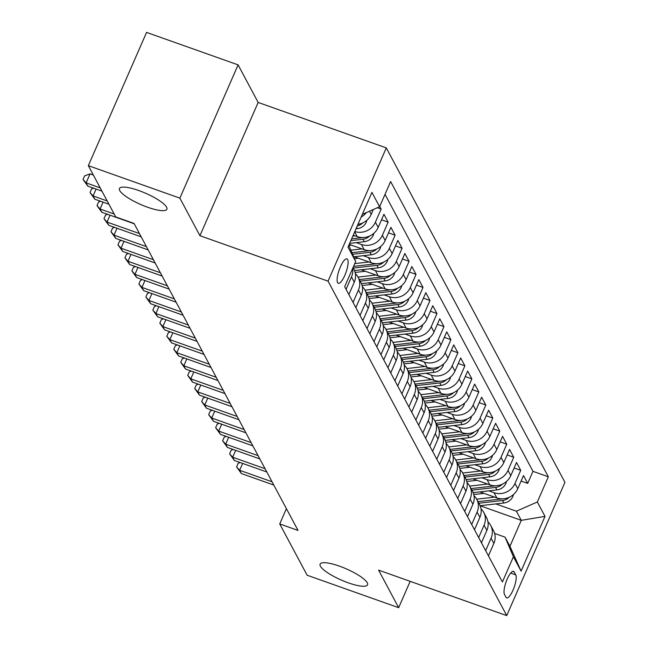 <?xml version="1.0" encoding="UTF-8"?>
<svg xmlns="http://www.w3.org/2000/svg" width="648" height="648" viewBox="0 0 648 648"><rect width="100%" height="100%" fill="white"/><g stroke="black" fill="none" stroke-linecap="round" stroke-linejoin="round"><path stroke-width="0.97" d="M147.647 207.247A25.888 6.132 23.6 0 1 119.451 188.519A25.888 6.132 23.6 0 1 138.713 190.52A25.888 6.132 23.6 0 1 166.901 209.247A25.888 6.132 23.6 0 1 147.647 207.247M348.284 582.836A25.888 6.132 23.6 0 1 320.096 564.108A25.888 6.132 23.6 0 1 339.35 566.109A25.888 6.132 23.6 0 1 367.546 584.836A25.888 6.132 23.6 0 1 348.284 582.836M337.584 282.609A12.944 3.613 109.5 0 0 338.288 283.289A12.944 3.613 109.5 0 0 345.465 273.804A12.944 3.613 109.5 0 0 347.66 259.556A12.944 3.613 109.5 0 0 346.947 258.884A12.944 3.613 109.5 0 0 339.779 268.369A12.944 3.613 109.5 0 0 337.584 282.609M238.091 64.873L179.869 198.142L199.932 235.702L258.155 102.433L238.091 64.873L146.561 32.4L88.339 165.661L115.733 216.942L134.039 223.439L298.04 530.437L279.734 523.94L307.128 575.221L398.658 607.694L410.168 581.337M258.155 102.433L386.289 147.898L564.951 482.339L506.728 615.6L328.066 281.167L386.289 147.898M479.828 491.881L496.83 497.915A16.184 15.058 -28.1 0 0 517.768 488.705L523.511 475.559L527.699 483.4L521.105 481.059M488.843 490.844L494.035 492.691A16.184 15.058 -28.1 0 0 514.974 483.481L520.717 470.335L514.131 467.994M520.717 470.335L516.529 462.494L510.786 475.64A16.184 15.058 -28.1 0 1 489.848 484.85L472.846 478.815M465.863 465.758L482.873 471.785A16.184 15.058 -28.1 0 0 503.812 462.575L509.555 449.429L513.743 457.269L507.149 454.928M458.889 452.693L475.891 458.727A16.184 15.058 -28.1 0 0 496.83 449.51L502.573 436.363L506.76 444.204L500.167 441.863M451.907 439.628L468.909 445.662A16.184 15.058 -28.1 0 0 489.848 436.452L495.59 423.306L499.778 431.139L493.193 428.806M444.933 426.562L461.935 432.597A16.184 15.058 -28.1 0 0 482.873 423.387L488.616 410.241L492.804 418.073L486.211 415.741M437.951 413.497L454.953 419.531A16.184 15.058 -28.1 0 0 475.891 410.322L481.634 397.175L485.822 405.016L479.237 402.675M430.969 400.432L447.979 406.466A16.184 15.058 -28.1 0 0 468.917 397.256L474.66 384.11L478.848 391.951L472.254 389.61M423.995 387.374L440.996 393.401A16.184 15.058 -28.1 0 0 461.935 384.191L467.678 371.045L471.865 378.886L465.272 376.545M417.012 374.309L434.014 380.344A16.184 15.058 -28.1 0 0 454.953 371.126L460.696 357.98L464.883 365.82L458.298 363.479M410.038 361.244L427.04 367.278A16.184 15.058 -28.1 0 0 447.979 358.069L453.721 344.922L457.909 352.755L451.316 350.422M403.056 348.179L420.058 354.213A16.184 15.058 -28.1 0 0 440.996 345.003L446.739 331.857L450.927 339.698L444.342 337.357M396.074 335.113L413.084 341.148A16.184 15.058 -28.1 0 0 434.022 331.938L439.765 318.792L443.953 326.632L437.36 324.292M389.1 322.048L406.102 328.082A16.184 15.058 -28.1 0 0 427.04 318.873L432.783 305.726L436.971 313.567L430.377 311.226M382.118 308.991L399.119 315.017A16.184 15.058 -28.1 0 0 420.058 305.807L425.809 292.661L429.989 300.502L423.403 298.161M375.143 295.925L392.145 301.96A16.184 15.058 -28.1 0 0 413.084 292.742L418.827 279.596L423.014 287.437L416.421 285.104M368.161 282.86L385.163 288.895A16.184 15.058 -28.1 0 0 406.102 279.685L411.845 266.539L416.032 274.371L409.447 272.039M361.179 269.795L378.189 275.829A16.184 15.058 -28.1 0 0 399.128 266.62L404.87 253.473L409.058 261.314L402.465 258.973M354.205 256.73L371.207 262.764A16.184 15.058 -28.1 0 0 392.145 253.554L397.888 240.408L402.076 248.249L395.491 245.908M349.215 244.377L364.233 249.699A16.184 15.058 -28.1 0 0 385.171 240.489L390.914 227.343L395.102 235.184L388.508 232.843M353.225 235.208L357.251 236.633A16.184 15.058 -28.1 0 0 378.189 227.424L383.932 214.277L388.12 222.118L381.526 219.777M379.744 206.445L381.137 209.053L377.395 207.725M515.759 574.889L514.229 572.014A12.539 3.499 109.5 0 0 513.54 571.366A12.539 3.499 109.5 0 0 506.59 580.551A12.539 3.499 109.5 0 0 504.468 594.346L506.007 597.221A12.539 3.499 109.5 0 0 506.687 597.877A12.539 3.499 109.5 0 0 513.637 588.684A12.539 3.499 109.5 0 0 515.759 574.889L510.673 573.083M348.802 245.325L355.687 261.5L344.671 286.716L502.394 581.961L513.41 556.745L505.059 537.143L494.602 533.434M355.687 261.5L348.008 247.131L371.928 192.383L379.606 206.753L390.623 181.545L548.346 476.79L537.33 501.998L545.009 516.367L521.089 571.115L513.41 556.745M356.238 242.636L361.438 244.474L364.233 249.699M363.22 255.693L368.412 257.54L371.207 262.764M370.202 268.758L375.394 270.605L378.189 275.829M377.177 281.823L382.377 283.67L385.163 288.895M384.159 294.889L389.351 296.727L392.145 301.96M391.133 307.954L396.333 309.793L399.119 315.017M398.115 321.019L403.307 322.858L406.102 328.082M405.097 334.076L410.289 335.923L413.084 341.148M412.071 347.142L417.272 348.989L420.058 354.213M419.054 360.207L424.246 362.054L427.04 367.278M426.028 373.272L431.228 375.111L434.014 380.344M433.01 386.338L438.202 388.176L440.996 393.401M439.984 399.403L445.184 401.242L447.979 406.466M446.966 412.46L452.166 414.307L454.953 419.531M453.948 425.525L459.14 427.372L461.935 432.597M460.922 438.591L466.123 440.438L468.909 445.662M467.905 451.656L473.097 453.495L475.891 458.727M474.879 464.721L480.079 466.56L482.873 471.785M481.861 477.787L487.061 479.625L489.848 484.85M527.699 483.4L532.972 471.331L385.017 194.376M357.98 224.313A16.184 15.058 -28.1 0 0 371.207 214.367L373.329 209.515M381.137 209.053L375.394 222.199A16.184 15.058 151.9 0 1 354.829 231.539M388.12 222.118L382.377 235.264A16.184 15.058 151.9 0 1 361.438 244.474M395.102 235.184L389.351 248.33A16.184 15.058 151.9 0 1 368.412 257.54M402.076 248.249L396.333 261.395A16.184 15.058 151.9 0 1 375.394 270.605M409.058 261.314L403.315 274.46A16.184 15.058 151.9 0 1 382.377 283.67M416.032 274.371L410.289 287.518A16.184 15.058 151.9 0 1 389.351 296.727M423.014 287.437L417.272 300.583A16.184 15.058 151.9 0 1 396.333 309.793M429.989 300.502L424.246 313.648A16.184 15.058 151.9 0 1 403.307 322.858M436.971 313.567L431.228 326.714A16.184 15.058 151.9 0 1 410.289 335.923M443.953 326.632L438.21 339.779A16.184 15.058 151.9 0 1 417.272 348.989M450.927 339.698L445.184 352.844A16.184 15.058 151.9 0 1 424.246 362.054M457.909 352.755L452.166 365.901A16.184 15.058 151.9 0 1 431.228 375.111M464.883 365.82L459.14 378.967A16.184 15.058 151.9 0 1 438.202 388.176M471.865 378.886L466.123 392.032A16.184 15.058 151.9 0 1 445.184 401.242M478.848 391.951L473.105 405.097A16.184 15.058 151.9 0 1 452.166 414.307M485.822 405.016L480.079 418.163A16.184 15.058 151.9 0 1 459.14 427.372M492.804 418.073L487.061 431.22A16.184 15.058 151.9 0 1 466.123 440.438M499.778 431.139L494.035 444.285A16.184 15.058 151.9 0 1 473.097 453.495M506.76 444.204L501.017 457.35A16.184 15.058 151.9 0 1 480.079 466.56M513.743 457.269L508 470.416A16.184 15.058 151.9 0 1 487.061 479.625M485.652 550.606L491.054 538.229A16.184 15.058 -28.1 0 0 490.682 525.407A16.184 15.058 -28.1 0 0 487.96 521.826M488.438 555.83L493.849 543.453A16.184 15.058 -28.1 0 0 493.476 530.631L490.682 525.407M481.464 542.765L486.867 530.388A16.184 15.058 -28.1 0 0 486.502 517.566L483.708 512.341A16.184 15.058 151.9 0 1 484.08 525.163L478.67 537.54M474.482 529.7L479.893 517.323A16.184 15.058 -28.1 0 0 479.52 504.5L476.726 499.276A16.184 15.058 151.9 0 1 477.098 512.098L471.687 524.475M467.5 516.642L472.91 504.257A16.184 15.058 -28.1 0 0 472.538 491.435L469.751 486.211A16.184 15.058 151.9 0 1 470.116 499.033L464.713 511.41M460.525 503.577L465.936 491.192A16.184 15.058 -28.1 0 0 465.564 478.378L462.769 473.145A16.184 15.058 151.9 0 1 463.142 485.968L457.731 498.353M453.543 490.512L458.954 478.135A16.184 15.058 -28.1 0 0 458.582 465.313L455.795 460.088A16.184 15.058 151.9 0 1 456.16 472.902L450.757 485.287M446.569 477.446L451.972 465.07A16.184 15.058 -28.1 0 0 451.607 452.247L448.813 447.023A16.184 15.058 151.9 0 1 449.185 459.845L443.775 472.222M439.587 464.381L444.998 452.004A16.184 15.058 -28.1 0 0 444.625 439.182L441.831 433.958A16.184 15.058 151.9 0 1 442.203 446.78L436.793 459.157M432.605 451.316L438.016 438.939A16.184 15.058 -28.1 0 0 437.643 426.117L434.857 420.892A16.184 15.058 151.9 0 1 435.229 433.715L429.818 446.091M425.631 438.259L431.041 425.874A16.184 15.058 -28.1 0 0 430.669 413.051L427.874 407.827A16.184 15.058 151.9 0 1 428.247 420.649L422.836 433.026M418.649 425.193L424.059 412.808A16.184 15.058 -28.1 0 0 423.687 399.994L420.9 394.762A16.184 15.058 151.9 0 1 421.265 407.584L415.862 419.969M411.674 412.128L417.077 399.751A16.184 15.058 -28.1 0 0 416.713 386.929L413.918 381.704A16.184 15.058 151.9 0 1 414.291 394.519L408.88 406.904M404.692 399.063L410.103 386.686A16.184 15.058 -28.1 0 0 409.73 373.864L406.936 368.639A16.184 15.058 151.9 0 1 407.309 381.461L401.898 393.838M397.718 385.997L403.121 373.621A16.184 15.058 -28.1 0 0 402.748 360.798L399.962 355.574A16.184 15.058 151.9 0 1 400.334 368.396L394.924 380.773M390.736 372.932L396.147 360.555A16.184 15.058 -28.1 0 0 395.774 347.733L392.98 342.509A16.184 15.058 151.9 0 1 393.352 355.331L387.941 367.708M383.754 359.875L389.165 347.49A16.184 15.058 -28.1 0 0 388.792 334.668L386.006 329.443A16.184 15.058 151.9 0 1 386.37 342.266L380.967 354.642M376.78 346.81L382.182 334.425A16.184 15.058 -28.1 0 0 381.818 321.611L379.023 316.378A16.184 15.058 151.9 0 1 379.396 329.2L373.985 341.585M369.797 333.744L375.208 321.368A16.184 15.058 -28.1 0 0 374.836 308.545L372.041 303.321A16.184 15.058 151.9 0 1 372.414 316.135L367.011 328.52M362.823 320.679L368.226 308.302A16.184 15.058 -28.1 0 0 367.853 295.48L365.067 290.255A16.184 15.058 151.9 0 1 365.44 303.078L360.029 315.454M355.841 307.614L361.252 295.237A16.184 15.058 -28.1 0 0 360.879 282.415L358.085 277.19A16.184 15.058 151.9 0 1 358.457 290.012L353.047 302.389M348.859 294.548L354.27 282.172A16.184 15.058 -28.1 0 0 353.897 269.349L352.998 267.665M352.601 268.58A16.184 15.058 151.9 0 1 351.475 276.947L346.073 289.324M505.059 537.143L509.944 546.288L521.275 520.352L516.391 511.207L537.33 501.998M480.111 505.748L521.275 520.352L545.009 516.367M495.817 503.909L516.391 511.207M179.869 198.142L88.339 165.661M199.932 235.702L328.066 281.167M506.728 615.6L378.594 570.135L398.658 607.694M286.408 508.664L279.734 523.94M532.972 471.331L548.346 476.79M480.978 508.761A16.184 15.058 151.9 0 1 483.708 512.341M473.996 495.696A16.184 15.058 151.9 0 1 476.726 499.276M467.022 482.63A16.184 15.058 151.9 0 1 469.751 486.211M460.04 469.573A16.184 15.058 151.9 0 1 462.769 473.145M453.065 456.508A16.184 15.058 151.9 0 1 455.795 460.088M446.083 443.443A16.184 15.058 151.9 0 1 448.813 447.023M439.101 430.377A16.184 15.058 151.9 0 1 441.831 433.958M432.127 417.312A16.184 15.058 151.9 0 1 434.857 420.892M425.145 404.247A16.184 15.058 151.9 0 1 427.874 407.827M418.171 391.19A16.184 15.058 151.9 0 1 420.9 394.762M411.188 378.124A16.184 15.058 151.9 0 1 413.918 381.704M404.206 365.059A16.184 15.058 151.9 0 1 406.936 368.639M397.232 351.994A16.184 15.058 151.9 0 1 399.962 355.574M390.25 338.928A16.184 15.058 151.9 0 1 392.98 342.509M383.276 325.863A16.184 15.058 151.9 0 1 386.006 329.443M376.294 312.806A16.184 15.058 151.9 0 1 379.023 316.378M369.311 299.741A16.184 15.058 151.9 0 1 372.041 303.321M362.337 286.675A16.184 15.058 151.9 0 1 365.067 290.255M355.355 273.61A16.184 15.058 151.9 0 1 358.085 277.19M379.606 206.753L362.329 214.35M366.379 212.576A16.184 15.058 151.9 0 1 361.147 217.072M509.944 546.288L521.089 571.115M242.644 463.417L239.639 470.294L272.055 481.788M241.388 473.558L236.585 466.884L239.639 470.294L241.388 473.558L273.796 485.06M236.585 466.884L238.156 463.28L240.173 462.534M483.983 493.363L473.793 494.529A25.693 23.903 151.9 0 1 473.753 494.537M494.586 497.121L476.677 499.179M513.427 494.578L512.868 496.53A10.724 9.979 151.9 0 1 503.877 502.986L480.095 505.715M502.467 498.822A10.724 9.979 151.9 0 1 501.714 498.936L477.997 501.657M478.84 503.229L502.548 500.499A10.724 9.979 -28.1 0 0 509.296 497.251M235.669 450.352L232.664 457.229L265.072 468.731M234.406 460.493L229.611 453.819L232.664 457.229L234.406 460.493L266.822 471.995M229.611 453.819L231.182 450.214L233.191 449.477M228.687 437.287L225.682 444.164L258.098 455.666M227.432 447.428L222.629 440.753L225.682 444.164L227.432 447.428L259.84 458.93M222.629 440.753L224.2 437.149L226.217 436.412M221.705 424.221L218.708 431.098L251.116 442.6M220.45 434.363L215.646 427.688L218.708 431.098L220.45 434.363L252.866 445.865M215.646 427.688L217.226 424.084L219.235 423.346M214.731 411.156L211.726 418.033L244.142 429.535M213.467 421.297L208.672 414.623L211.726 418.033L213.467 421.297L245.884 432.799M208.672 414.623L210.244 411.026L212.261 410.281M477.009 480.298L466.819 481.464A25.693 23.903 151.9 0 1 466.771 481.472M487.604 484.056L469.695 486.113M506.453 481.513L505.885 483.473A10.724 9.979 151.9 0 1 496.895 489.92L473.113 492.65M495.493 485.757A10.724 9.979 151.9 0 1 494.732 485.87L471.023 488.592M471.857 490.163L495.566 487.442A10.724 9.979 -28.1 0 0 502.322 484.186M470.027 467.232L459.837 468.399A25.693 23.903 151.9 0 1 459.788 468.407M480.63 470.991L462.713 473.048M499.47 468.447L498.903 470.408A10.724 9.979 151.9 0 1 489.92 476.855L466.139 479.593M488.511 472.692A10.724 9.979 151.9 0 1 487.75 472.805L464.041 475.535M464.883 477.098L488.592 474.377A10.724 9.979 -28.1 0 0 495.339 471.12M463.053 454.167L452.855 455.341A25.693 23.903 151.9 0 1 452.814 455.341M473.648 457.925L455.738 459.983M492.496 455.39L491.929 457.342A10.724 9.979 151.9 0 1 482.938 463.79L459.157 466.528M481.537 459.626A10.724 9.979 151.9 0 1 480.776 459.74L457.067 462.47M457.901 464.033L481.61 461.311A10.724 9.979 -28.1 0 0 488.365 458.055M456.07 441.102L445.881 442.276A25.693 23.903 151.9 0 1 445.832 442.276M466.665 444.86L448.756 446.918M485.514 442.325L484.947 444.277A10.724 9.979 151.9 0 1 475.956 450.733L452.183 453.462M474.555 446.569A10.724 9.979 151.9 0 1 473.793 446.683L450.085 449.404M450.919 450.968L474.636 448.246A10.724 9.979 -28.1 0 0 481.383 444.99M207.749 398.099L204.744 404.968L237.16 416.47M206.493 408.24L201.69 401.558L204.744 404.968L206.493 408.24L238.91 419.742M201.69 401.558L203.261 397.961L205.278 397.216M449.088 428.036L438.899 429.211A25.693 23.903 151.9 0 1 438.858 429.219M459.691 431.803L441.782 433.86M478.532 429.26L477.973 431.212A10.724 9.979 151.9 0 1 468.982 437.667L445.2 440.397M467.573 433.504A10.724 9.979 151.9 0 1 466.819 433.617L443.102 436.339M443.945 437.91L467.654 435.181A10.724 9.979 -28.1 0 0 474.409 431.924M200.775 385.034L197.77 391.91L230.186 403.404M199.511 395.175L194.716 388.5L197.77 391.91L199.511 395.175L231.927 406.677M194.716 388.5L196.287 384.896L198.296 384.151M442.114 414.979L431.924 416.146A25.693 23.903 151.9 0 1 431.876 416.154M452.709 418.738L434.8 420.795M471.558 416.194L470.991 418.146A10.724 9.979 151.9 0 1 462 424.602L438.218 427.332M460.598 420.439A10.724 9.979 151.9 0 1 459.837 420.552L436.128 423.274M436.963 424.845L460.679 422.115A10.724 9.979 -28.1 0 0 467.427 418.867M193.793 371.968L190.787 378.845L223.204 390.347M192.537 382.109L187.734 375.435L190.787 378.845L192.537 382.109L224.945 393.611M187.734 375.435L189.305 371.831L191.322 371.093M435.132 401.914L424.942 403.08A25.693 23.903 151.9 0 1 424.894 403.088M445.735 405.672L427.826 407.73M464.575 403.129L464.009 405.089A10.724 9.979 151.9 0 1 455.026 411.537L431.244 414.266M453.616 407.373A10.724 9.979 151.9 0 1 452.863 407.487L429.146 410.208M429.989 411.78L453.697 409.058A10.724 9.979 -28.1 0 0 460.445 405.802M186.81 358.903L183.813 365.78L216.221 377.282M185.555 369.044L180.752 362.37L183.813 365.78L185.555 369.044L217.971 380.546M180.752 362.37L182.331 358.765L184.34 358.028M428.158 388.849L417.96 390.023A25.693 23.903 151.9 0 1 417.92 390.023M438.753 392.607L420.844 394.664M457.601 390.064L457.034 392.024A10.724 9.979 151.9 0 1 448.043 398.471L424.262 401.209M446.642 394.308A10.724 9.979 151.9 0 1 445.881 394.421L422.172 397.151M423.006 398.714L446.715 395.993A10.724 9.979 -28.1 0 0 453.47 392.737M179.836 345.838L176.831 352.714L209.247 364.216M178.573 355.979L173.777 349.304L176.831 352.714L178.573 355.979L210.989 367.481M173.777 349.304L175.349 345.7L177.366 344.963M421.176 375.783L410.986 376.958A25.693 23.903 151.9 0 1 410.937 376.958M431.77 379.542L413.861 381.599M450.619 377.006L450.052 378.959A10.724 9.979 151.9 0 1 441.061 385.406L417.288 388.144M439.66 381.243A10.724 9.979 151.9 0 1 438.899 381.356L415.19 384.086M416.024 385.649L439.741 382.928A10.724 9.979 -28.1 0 0 446.488 379.671M172.854 332.772L169.849 339.649L202.265 351.151M171.599 342.914L166.795 336.239L169.849 339.649L171.599 342.914L204.015 354.416M166.795 336.239L168.367 332.643L170.383 331.898M414.202 362.718L404.004 363.893A25.693 23.903 151.9 0 1 403.963 363.893M424.796 366.476L406.887 368.542M443.637 363.941L443.078 365.893A10.724 9.979 151.9 0 1 434.087 372.349L410.306 375.079M432.686 368.186A10.724 9.979 151.9 0 1 431.924 368.299L408.208 371.021M409.05 372.584L432.759 369.862A10.724 9.979 -28.1 0 0 439.514 366.606M165.88 319.715L162.875 326.584L195.291 338.086M164.616 329.856L159.821 323.174L162.875 326.584L164.616 329.856L197.032 341.358M159.821 323.174L161.393 319.577L163.401 318.832M407.219 349.653L397.03 350.827A25.693 23.903 151.9 0 1 396.981 350.835M417.814 353.419L399.905 355.477M436.663 350.876L436.096 352.828A10.724 9.979 151.9 0 1 427.105 359.284L403.323 362.013M425.704 355.12A10.724 9.979 151.9 0 1 424.942 355.234L401.234 357.955M402.068 359.527L425.785 356.797A10.724 9.979 -28.1 0 0 432.532 353.541M158.898 306.65L155.893 313.527L188.309 325.021M157.642 316.791L152.839 310.117L155.893 313.527L157.642 316.791L190.05 328.293M152.839 310.117L154.41 306.512L156.427 305.775M400.237 336.596L390.047 337.762A25.693 23.903 151.9 0 1 389.999 337.77M410.84 340.354L392.931 342.411M429.681 337.811L429.122 339.763A10.724 9.979 151.9 0 1 420.131 346.218L396.349 348.948M418.721 342.055A10.724 9.979 151.9 0 1 417.968 342.168L394.251 344.89M395.094 346.461L418.802 343.74A10.724 9.979 -28.1 0 0 425.55 340.484M151.916 293.584L148.918 300.461L181.327 311.963M150.66 303.726L145.857 297.051L148.918 300.461L150.66 303.726L183.076 315.228M145.857 297.051L147.436 293.447L149.445 292.71M393.263 323.53L383.065 324.697A25.693 23.903 151.9 0 1 383.025 324.705M403.858 327.289L385.949 329.346M422.707 324.745L422.14 326.705A10.724 9.979 151.9 0 1 413.149 333.153L389.367 335.883M411.747 328.99A10.724 9.979 151.9 0 1 410.986 329.103L387.277 331.825M388.112 333.396L411.82 330.674A10.724 9.979 -28.1 0 0 418.576 327.418M144.941 280.519L141.936 287.396L174.353 298.898M143.678 290.66L138.883 283.986L141.936 287.396L143.678 290.66L176.094 302.162M138.883 283.986L140.454 280.382L142.471 279.644M386.281 310.465L376.091 311.639A25.693 23.903 151.9 0 1 376.043 311.639M396.876 314.223L378.967 316.281M415.724 311.68L415.157 313.64A10.724 9.979 151.9 0 1 406.166 320.088L382.393 322.826M404.765 315.924A10.724 9.979 151.9 0 1 404.004 316.038L380.295 318.767M381.137 320.331L404.846 317.609A10.724 9.979 -28.1 0 0 411.593 314.353M137.959 267.454L134.954 274.331L167.37 285.833M136.704 277.595L131.9 270.921L134.954 274.331L136.704 277.595L169.12 289.097M131.9 270.921L133.472 267.316L135.489 266.579M379.307 297.4L369.109 298.574A25.693 23.903 151.9 0 1 369.068 298.574M389.902 301.158L371.993 303.215M408.742 298.623L408.183 300.575A10.724 9.979 151.9 0 1 399.192 307.022L375.411 309.76M397.791 302.859A10.724 9.979 151.9 0 1 397.03 302.972L373.321 305.702M374.155 307.265L397.864 304.544A10.724 9.979 -28.1 0 0 404.619 301.288M130.985 254.397L127.98 261.266L160.396 272.768M129.722 264.53L124.926 257.855L127.98 261.266L129.722 264.53L162.138 276.032M124.926 257.855L126.498 254.259L128.507 253.514M372.325 284.334L362.135 285.509A25.693 23.903 151.9 0 1 362.086 285.517M382.919 288.101L365.01 290.158M401.768 285.557L401.201 287.51A10.724 9.979 151.9 0 1 392.21 293.965L368.437 296.695M390.809 289.802A10.724 9.979 151.9 0 1 390.047 289.915L366.339 292.637M367.173 294.208L390.89 291.479A10.724 9.979 -28.1 0 0 397.637 288.222M124.003 241.331L120.998 248.2L153.414 259.702M122.747 251.473L117.944 244.79L120.998 248.2L122.747 251.473L155.156 262.975M117.944 244.79L119.516 241.194L121.532 240.449M365.342 271.269L355.153 272.444A25.693 23.903 151.9 0 1 355.104 272.452M375.945 275.036L358.036 277.093M394.786 272.492L394.227 274.444A10.724 9.979 151.9 0 1 385.236 280.9L361.454 283.63M383.827 276.736A10.724 9.979 151.9 0 1 383.073 276.85L359.356 279.572M360.199 281.143L383.908 278.413A10.724 9.979 -28.1 0 0 390.655 275.157M117.029 228.266L114.024 235.143L146.432 246.645M115.765 238.407L110.962 231.733L114.024 235.143L115.765 238.407L148.181 249.909M110.962 231.733L112.541 228.128L114.55 227.391M358.368 258.212L354.48 258.657M368.963 261.97L354.772 263.598M387.812 259.427L387.245 261.379A10.724 9.979 151.9 0 1 378.254 267.835L354.472 270.564M376.853 263.671A10.724 9.979 151.9 0 1 376.091 263.785L353.557 266.377M353.217 268.078L376.925 265.356A10.724 9.979 -28.1 0 0 383.681 262.1M110.047 215.201L107.042 222.078L139.458 233.58M108.791 225.342L103.988 218.668L107.042 222.078L108.791 225.342L141.199 236.844M103.988 218.668L105.559 215.063L107.576 214.326M351.386 245.147L348.843 245.438M361.981 248.905L350.868 250.185M380.83 246.362L380.263 248.322A10.724 9.979 151.9 0 1 371.28 254.769L353.687 256.794M369.87 250.606A10.724 9.979 151.9 0 1 369.109 250.719L351.937 252.696M352.617 254.283L369.951 252.291A10.724 9.979 -28.1 0 0 376.699 249.035M103.064 202.136L100.067 209.012L114.169 214.018M101.809 212.277L97.006 205.602L100.067 209.012L101.809 212.277L134.225 223.779M97.006 205.602L98.585 201.998L100.594 201.261M355.007 235.84L352.836 236.091M373.847 233.304L373.289 235.256A10.724 9.979 151.9 0 1 364.298 241.704L349.645 243.389M362.896 237.541A10.724 9.979 151.9 0 1 362.135 237.654L351.621 238.861M350.86 240.619L362.969 239.225A10.724 9.979 -28.1 0 0 369.725 235.969M96.09 189.07L93.085 195.947L107.195 200.953M94.827 199.211L90.032 192.537L93.085 195.947L94.827 199.211L108.937 204.217M90.032 192.537L91.603 188.933L93.612 188.195M366.873 220.239L366.306 222.191A10.724 9.979 151.9 0 1 357.315 228.639L356.027 228.793M357.275 225.941A10.724 9.979 -28.1 0 0 362.742 222.904M93.361 175.057L90.04 173.883L86.103 182.882L100.213 187.888M87.853 186.154L83.049 179.472L86.103 182.882L87.853 186.154L101.963 191.16M83.049 179.472L84.621 175.875L90.04 173.883M354.691 231.846L357.251 236.633M494.035 492.691L496.83 497.915M514.974 483.481L517.768 488.705M369.514 211.191L371.207 214.367M375.394 222.199L378.189 227.424M382.377 235.264L385.171 240.489M389.351 248.33L392.145 253.554M396.333 261.395L399.128 266.62M403.315 274.46L406.102 279.685M410.289 287.518L413.084 292.742M417.272 300.583L420.058 305.807M424.246 313.648L427.04 318.873M431.228 326.714L434.022 331.938M438.21 339.779L440.996 345.003M445.184 352.844L447.979 358.069M452.166 365.901L454.953 371.126M459.14 378.967L461.935 384.191M466.123 392.032L468.917 397.256M473.105 405.097L475.891 410.322M480.079 418.163L482.873 423.387M487.061 431.22L489.848 436.452M494.035 444.285L496.83 449.51M501.017 457.35L503.812 462.575M508 470.416L510.786 475.64M491.054 538.229L493.849 543.453M484.08 525.163L486.867 530.388M477.098 512.098L479.893 517.323M470.116 499.033L472.91 504.257M463.142 485.968L465.936 491.192M456.16 472.902L458.954 478.135M449.185 459.845L451.972 465.07M442.203 446.78L444.998 452.004M435.229 433.715L438.016 438.939M428.247 420.649L431.041 425.874M421.265 407.584L424.059 412.808M414.291 394.519L417.077 399.751M407.309 381.461L410.103 386.686M400.334 368.396L403.121 373.621M393.352 355.331L396.147 360.555M386.37 342.266L389.165 347.49M379.396 329.2L382.182 334.425M372.414 316.135L375.208 321.368M365.44 303.078L368.226 308.302M358.457 290.012L361.252 295.237M351.475 276.947L354.27 282.172M512.6 571.439L514.229 572.014M512.924 496.319L512.43 495.388M503.877 502.986L502.548 500.499M505.95 483.254L505.448 482.323M496.895 489.92L495.566 487.442M498.968 470.197L498.474 469.257M489.92 476.855L488.592 474.377M491.994 457.132L491.492 456.192M482.938 463.79L481.61 461.311M485.012 444.066L484.51 443.127M475.956 450.733L474.636 448.246M478.03 431.001L477.536 430.07M468.982 437.667L467.654 435.181M471.055 417.936L470.553 417.004M462 424.602L460.679 422.115M464.073 404.87L463.579 403.939M455.026 411.537L453.697 409.058M457.099 391.813L456.597 390.874M448.043 398.471L446.715 395.993M450.117 378.748L449.615 377.808M441.061 385.406L439.741 382.928M443.135 365.683L442.641 364.743M434.087 372.349L432.759 369.862M436.161 352.617L435.659 351.686M427.105 359.284L425.785 356.797M429.179 339.552L428.684 338.621M420.131 346.218L418.802 343.74M422.204 326.487L421.702 325.555M413.149 333.153L411.82 330.674M415.222 313.43L414.72 312.49M406.166 320.088L404.846 317.609M408.248 300.364L407.746 299.425M399.192 307.022L397.864 304.544M401.266 287.299L400.764 286.367M392.21 293.965L390.89 291.479M394.284 274.234L393.79 273.302M385.236 280.9L383.908 278.413M387.31 261.168L386.807 260.237M378.254 267.835L376.925 265.356M380.327 248.103L379.825 247.172M371.28 254.769L369.951 252.291M373.353 235.046L372.851 234.106M364.298 241.704L362.969 239.225M366.371 221.981L365.869 221.041M357.315 228.639L356.643 227.375"/></g></svg>
